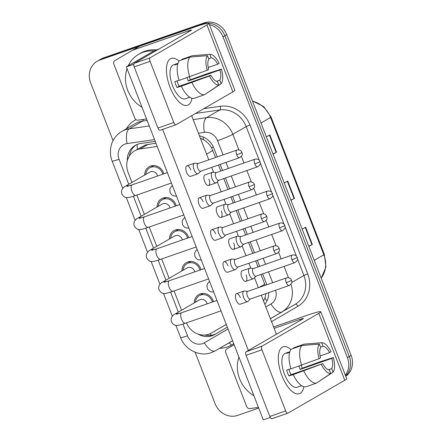 <?xml version="1.0" encoding="UTF-8"?>
<svg xmlns="http://www.w3.org/2000/svg" width="442" height="442" viewBox="0 0 442 442"><rect width="100%" height="100%" fill="white"/><g stroke="black" fill="none" stroke-linecap="round" stroke-linejoin="round"><path stroke-width="0.66" d="M157.103 207.011A10.547 9.497 60 0 1 161.59 198.679A10.547 9.497 60 0 1 163.065 198.005A10.547 9.497 60 0 1 176.236 205.795M169.496 238.967A10.547 9.497 60 0 1 173.988 230.636A10.547 9.497 60 0 1 175.463 229.962A10.547 9.497 60 0 1 188.635 237.752M181.894 270.924A10.547 9.497 60 0 1 186.38 262.598A10.547 9.497 60 0 1 187.861 261.918A10.547 9.497 60 0 1 201.033 269.708M194.287 302.886A10.547 9.497 60 0 1 198.778 294.554A10.547 9.497 60 0 1 200.254 293.88A10.547 9.497 60 0 1 213.425 301.671M144.705 175.049A10.547 9.497 60 0 1 149.197 166.722A10.547 9.497 60 0 1 150.672 166.043A10.547 9.497 60 0 1 163.844 173.833M155.943 143.153L145.296 144.993L134.672 150.827A18.614 16.757 -120 0 0 128.108 172.463L131.97 182.413M157.23 146.462L140.136 148.937A18.614 16.757 -120 0 0 137.274 149.634A18.614 16.757 -120 0 0 134.672 150.827M215.585 157.479L211.541 147.711C209.447 144.214 206.74 141.528 203.419 139.655L200.425 138.302M265.134 285.328L260.957 274.449M258.034 266.924L255.691 260.879M252.774 253.354L248.559 242.492M245.642 234.967L243.293 228.923M240.376 221.398L236.161 210.53M233.243 203.005L230.901 196.961M227.984 189.436L223.768 178.574M220.851 171.048L218.503 165.004M263.515 300.952L264.902 298.162L265.974 293.576M186.452 322.875A18.614 16.757 -120 0 0 211.475 333.019L226.26 324.434M211.475 333.019A18.614 16.757 -120 0 0 211.525 332.992L226.249 324.4M136.865 195.044L144.363 214.376M149.263 227L156.761 246.332M161.656 258.962L169.153 278.294M174.054 290.919L181.552 310.251M209.409 24.653A18.614 16.757 60 0 1 222.995 36.841L347.406 357.584L349.274 356.501A18.614 16.757 60 0 1 345.655 375.915A18.614 16.757 60 0 0 349.274 356.501L224.868 35.758L349.274 356.501L351.147 355.418A18.614 16.757 60 0 1 345.793 376.275M113.064 140.661L90.649 82.875A18.614 16.757 60 0 1 97.212 61.239A18.614 16.757 60 0 1 99.82 60.046L200.403 25.061L202.276 23.979A18.614 16.757 60 0 1 224.868 35.758A18.614 16.757 60 0 0 202.276 23.979L101.688 58.963L202.276 23.979L204.143 22.896A18.614 16.757 60 0 1 226.735 34.68L351.147 355.418M97.212 61.239L99.085 60.156A18.614 16.757 60 0 1 101.688 58.963A18.614 16.757 60 0 0 99.085 60.156L100.953 59.073A18.614 16.757 60 0 1 103.561 57.88L204.143 22.896M273.012 153.987L276.134 152.385A4.961 0.37 -21.2 0 0 276.526 152.175L273.084 154.164M266.371 136.86L269.813 134.865L276.526 152.175M308.814 246.282L311.936 244.686A4.961 0.37 -21.2 0 0 312.328 244.476L308.886 246.465M302.173 229.16L305.615 227.166L312.328 244.476M290.913 200.132L294.035 198.535A4.961 0.37 -21.2 0 0 294.427 198.325L290.985 200.314M284.272 183.01L287.714 181.016L294.427 198.325M155.264 141.401L140.694 143.512A18.614 16.757 -120 0 0 137.838 144.208A18.614 16.757 -120 0 0 135.23 145.401A18.614 16.757 -120 0 0 127.324 160.7M129.401 155.899A18.614 16.757 60 0 1 136.186 144.893M200.403 25.061A18.614 16.757 60 0 1 202.508 24.492M258.703 408.077L237.652 415.397A18.614 16.757 60 0 1 215.061 403.618L195.137 352.263M347.406 357.584A18.614 16.757 60 0 1 345.379 375.203M217.26 156.899L213.9 148.247A18.614 16.757 -120 0 0 199.486 135.882M266.841 284.731L262.625 273.869M259.708 266.344L257.366 260.299M254.443 252.774L250.233 241.907M247.31 234.382L244.967 228.343M242.05 220.818L237.835 209.95M234.917 202.425L232.569 196.381M229.652 188.856L225.437 177.993M222.519 170.468L220.177 164.424M264.802 304.284A18.614 16.757 -120 0 0 268.692 292.626M198.082 334.097A18.614 16.757 -120 0 0 214.724 334.533A18.614 16.757 -120 0 0 214.773 334.506L227.326 327.179M216.21 333.666A18.614 16.757 60 0 1 204.906 335.03M126.987 186.425L132.186 184.844A5.586 2.392 70.8 0 0 131.915 191.336A5.586 2.392 70.8 0 0 132.047 191.662A5.586 2.392 70.8 0 0 135.854 195.397C129.898 197.414 128.55 197.552 127.727 197.563C125.412 197.845 123.522 196.74 122.058 194.253C119.832 189.728 124.843 186.253 125.313 186.264L149.81 172.098A5.586 5.028 60 0 1 150.589 171.739A5.586 5.028 60 0 1 157.601 176.004M145.877 174.375A9.304 8.381 60 0 1 149.816 167.794A9.304 8.381 60 0 1 151.12 167.198A9.304 8.381 60 0 1 162.778 174.203M198.182 163.534L194.817 163.175A5.586 2.392 70.8 0 0 194.331 163.231A5.586 2.392 70.8 0 0 194.154 163.313A5.586 2.392 70.8 0 0 194.066 169.722A5.586 2.392 70.8 0 0 197.999 173.778A5.586 2.392 70.8 0 0 198.182 173.695A5.586 2.392 70.8 0 0 198.414 173.518L200.834 171.153M236.68 154.761A4.033 1.729 70.8 0 1 236.873 150.076L198.022 163.59A4.033 1.729 70.8 0 0 197.889 163.65A4.033 1.729 70.8 0 0 197.823 168.275A4.033 1.729 70.8 0 0 200.668 171.209L239.525 157.695C243.879 154.777 241.785 153.275 241.962 152.424A4.033 0.298 -21.2 0 1 241.641 152.689A4.033 0.298 158.8 0 1 236.68 154.761A4.033 1.729 70.8 0 0 239.525 157.695M216.254 172.645L212.889 172.292A5.586 2.392 70.8 0 0 212.409 172.341A5.586 2.392 70.8 0 0 212.226 172.424A5.586 2.392 70.8 0 0 212.055 178.618A5.586 2.392 70.8 0 0 216.077 182.889A5.586 2.392 70.8 0 0 216.254 182.806A5.586 2.392 70.8 0 0 216.486 182.629L218.906 180.264M254.752 163.877A4.033 1.729 70.8 0 1 254.951 159.186L216.094 172.7A4.033 1.729 70.8 0 0 215.961 172.761A4.033 1.729 70.8 0 0 215.9 177.391A4.033 1.729 70.8 0 0 218.74 180.319L257.598 166.805C261.951 163.888 259.857 162.391 260.034 161.54A4.033 0.298 -21.2 0 1 259.714 161.8A4.033 0.298 158.8 0 1 254.752 163.877A4.033 1.729 70.8 0 0 257.598 166.805M139.385 218.381L144.578 216.807A5.586 2.392 70.8 0 0 144.307 223.298A5.586 2.392 70.8 0 0 144.44 223.619A5.586 2.392 70.8 0 0 148.247 227.354C142.296 229.37 140.943 229.508 140.125 229.52C137.805 229.801 135.915 228.696 134.451 226.21C132.23 221.685 137.235 218.21 137.705 218.226L162.203 204.055A5.586 5.028 60 0 1 162.988 203.701A5.586 5.028 60 0 1 169.999 207.967M158.275 206.331A9.304 8.381 60 0 1 162.214 199.751A9.304 8.381 60 0 1 163.512 199.16A9.304 8.381 60 0 1 175.17 206.165M210.58 195.491L207.215 195.137A5.586 2.392 70.8 0 0 206.729 195.187A5.586 2.392 70.8 0 0 206.552 195.27A5.586 2.392 70.8 0 0 206.458 201.679A5.586 2.392 70.8 0 0 210.398 205.734A5.586 2.392 70.8 0 0 210.58 205.652A5.586 2.392 70.8 0 0 210.812 205.475L213.226 203.11M249.078 186.723A4.033 1.729 70.8 0 1 249.271 182.032L210.414 195.546A4.033 1.729 70.8 0 0 210.287 195.607A4.033 1.729 70.8 0 0 210.221 200.237A4.033 1.729 70.8 0 0 213.066 203.165L251.923 189.651C256.277 186.739 254.183 185.237 254.354 184.386A4.033 0.298 -21.2 0 1 254.04 184.645A4.033 0.298 158.8 0 1 249.078 186.723A4.033 1.729 70.8 0 0 251.923 189.651M151.777 250.343L156.976 248.763A5.586 2.392 70.8 0 0 156.706 255.255A5.586 2.392 70.8 0 0 156.838 255.581A5.586 2.392 70.8 0 0 160.645 259.31C154.694 261.327 153.341 261.465 152.518 261.482C150.203 261.758 148.313 260.658 146.849 258.167C144.622 253.647 149.634 250.166 150.103 250.183L174.601 236.017A5.586 5.028 60 0 1 175.386 235.658A5.586 5.028 60 0 1 182.391 239.923M170.667 238.288A9.304 8.381 60 0 1 174.607 231.713A9.304 8.381 60 0 1 175.91 231.116A9.304 8.381 60 0 1 187.568 238.122M222.972 227.448L219.608 227.094A5.586 2.392 70.8 0 0 219.127 227.149A5.586 2.392 70.8 0 0 218.945 227.227A5.586 2.392 70.8 0 0 218.856 233.636A5.586 2.392 70.8 0 0 222.796 237.697A5.586 2.392 70.8 0 0 222.972 237.614A5.586 2.392 70.8 0 0 223.204 237.437L225.624 235.067M261.471 218.679A4.033 1.729 70.8 0 1 261.67 213.994L222.812 227.508A4.033 1.729 70.8 0 0 222.68 227.569A4.033 1.729 70.8 0 0 222.619 232.194A4.033 1.729 70.8 0 0 225.459 235.127L264.316 221.608C268.67 218.696 266.576 217.193 266.753 216.342A4.033 0.298 -21.2 0 1 266.432 216.602A4.033 0.298 158.8 0 1 261.471 218.679A4.033 1.729 70.8 0 0 264.316 221.608M164.175 282.3L169.369 280.725A5.586 2.392 70.8 0 0 169.104 287.212A5.586 2.392 70.8 0 0 169.231 287.538A5.586 2.392 70.8 0 0 173.043 291.272C167.087 293.289 165.739 293.427 164.916 293.438C162.595 293.72 160.706 292.615 159.247 290.129C157.02 285.604 162.026 282.129 162.496 282.14L186.999 267.974A5.586 5.028 60 0 1 187.778 267.614A5.586 5.028 60 0 1 194.789 271.88M183.065 270.25A9.304 8.381 60 0 1 187.005 263.67A9.304 8.381 60 0 1 188.309 263.073A9.304 8.381 60 0 1 199.966 270.084M235.371 259.41L232.006 259.056A5.586 2.392 70.8 0 0 231.52 259.106A5.586 2.392 70.8 0 0 231.343 259.189A5.586 2.392 70.8 0 0 231.254 265.598A5.586 2.392 70.8 0 0 235.188 269.653A5.586 2.392 70.8 0 0 235.371 269.57A5.586 2.392 70.8 0 0 235.603 269.393L238.023 267.029M273.869 250.636A4.033 1.729 70.8 0 1 274.062 245.951L235.205 259.465A4.033 1.729 70.8 0 0 235.078 259.526A4.033 1.729 70.8 0 0 235.011 264.156A4.033 1.729 70.8 0 0 237.857 267.084L276.714 253.57C281.068 250.653 278.974 249.155 279.151 248.299A4.033 0.298 -21.2 0 1 278.83 248.564A4.033 0.298 158.8 0 1 273.869 250.636A4.033 1.729 70.8 0 0 276.714 253.57M176.568 314.256L181.767 312.682A5.586 2.392 70.8 0 0 181.496 319.174A5.586 2.392 70.8 0 0 181.629 319.494A5.586 2.392 70.8 0 0 185.436 323.229C179.485 325.246 178.132 325.384 177.308 325.395C174.993 325.677 173.104 324.572 171.64 322.085C169.413 317.56 174.424 314.085 174.894 314.102L199.392 299.936A5.586 5.028 60 0 1 200.176 299.577A5.586 5.028 60 0 1 207.188 303.842M195.458 302.206A9.304 8.381 60 0 1 199.397 295.632A9.304 8.381 60 0 1 200.701 295.035A9.304 8.381 60 0 1 212.359 302.041M247.769 291.366L244.398 291.013A5.586 2.392 70.8 0 0 243.918 291.063A5.586 2.392 70.8 0 0 243.735 291.145A5.586 2.392 70.8 0 0 243.647 297.554A5.586 2.392 70.8 0 0 247.586 301.615A5.586 2.392 70.8 0 0 247.763 301.532A5.586 2.392 70.8 0 0 247.995 301.35L250.415 298.985M286.267 282.598A4.033 1.729 70.8 0 1 286.46 277.907L247.603 291.427A4.033 1.729 70.8 0 0 247.476 291.482A4.033 1.729 70.8 0 0 247.41 296.112A4.033 1.729 70.8 0 0 250.255 299.041L289.112 285.526C293.466 282.615 291.372 281.112 291.543 280.261A4.033 0.298 -21.2 0 1 291.228 280.521A4.033 0.298 158.8 0 1 286.267 282.598A4.033 1.729 70.8 0 0 289.112 285.526M228.652 204.602L225.287 204.248A5.586 2.392 70.8 0 0 224.801 204.298A5.586 2.392 70.8 0 0 224.624 204.381A5.586 2.392 70.8 0 0 224.453 210.574A5.586 2.392 70.8 0 0 228.47 214.851A5.586 2.392 70.8 0 0 228.652 214.768A5.586 2.392 70.8 0 0 228.884 214.591L231.304 212.221M267.15 195.834A4.033 1.729 70.8 0 1 267.344 191.143L228.486 204.663A4.033 1.729 70.8 0 0 228.359 204.718A4.033 1.729 70.8 0 0 228.293 209.348A4.033 1.729 70.8 0 0 231.138 212.276L269.996 198.762C274.349 195.85 272.255 194.347 272.432 193.497A4.033 0.298 -21.2 0 1 272.112 193.756A4.033 0.298 158.8 0 1 267.15 195.834A4.033 1.729 70.8 0 0 269.996 198.762M241.05 236.564L237.68 236.21A5.586 2.392 70.8 0 0 237.199 236.26A5.586 2.392 70.8 0 0 237.017 236.343A5.586 2.392 70.8 0 0 236.846 242.536A5.586 2.392 70.8 0 0 240.868 246.807A5.586 2.392 70.8 0 0 241.045 246.724A5.586 2.392 70.8 0 0 241.277 246.548L243.697 244.183M279.548 227.79A4.033 1.729 70.8 0 1 279.742 223.105L240.884 236.619A4.033 1.729 70.8 0 0 240.757 236.68A4.033 1.729 70.8 0 0 240.691 241.304A4.033 1.729 70.8 0 0 243.536 244.238L282.388 230.724C286.748 227.807 284.654 226.304 284.825 225.453A4.033 0.298 -21.2 0 1 284.504 225.718A4.033 0.298 158.8 0 1 279.548 227.79A4.033 1.729 70.8 0 0 282.388 230.724M253.443 268.521L250.078 268.167A5.586 2.392 70.8 0 0 249.592 268.217A5.586 2.392 70.8 0 0 249.415 268.3A5.586 2.392 70.8 0 0 249.244 274.493A5.586 2.392 70.8 0 0 253.266 278.764A5.586 2.392 70.8 0 0 253.443 278.681A5.586 2.392 70.8 0 0 253.675 278.504L256.095 276.139M291.941 259.752A4.033 1.729 70.8 0 1 292.134 255.062L253.283 268.576A4.033 1.729 70.8 0 0 253.15 268.637A4.033 1.729 70.8 0 0 253.084 273.267A4.033 1.729 70.8 0 0 255.929 276.195L294.786 262.681C299.14 259.769 297.046 258.266 297.223 257.415A4.033 0.298 -21.2 0 1 296.902 257.675A4.033 0.298 158.8 0 1 291.941 259.752A4.033 1.729 70.8 0 0 294.786 262.681M142.037 107.301A31.023 27.929 60 0 1 127.053 68.67M128.23 65.77A31.023 27.929 60 0 1 138.678 54.294A31.023 27.929 60 0 1 143.02 52.305A31.023 27.929 60 0 1 153.833 50.963M138.678 54.294L140.545 53.211A31.023 27.929 60 0 1 144.888 51.222A31.023 27.929 60 0 1 156.38 49.946M253.912 395.734A31.023 27.929 60 0 1 238.934 357.108M170.026 87.251A24.818 10.647 -109.2 0 1 166.468 71.377A24.818 10.647 -109.2 0 1 179.06 61.145A24.818 10.647 -109.2 0 0 171.225 58.399A24.818 10.647 -109.2 0 0 170.026 87.251A24.818 10.647 -109.2 0 0 175.75 98.058A24.818 10.647 -109.2 0 0 191.972 98.268A24.818 10.647 -109.2 0 1 187.53 105.284A24.818 10.647 -109.2 0 1 170.026 87.251M146.551 118.931L138.064 120.163A3.1 2.796 -120 0 1 134.777 118.086L113.854 64.145A3.1 2.796 -120 0 1 114.937 60.543L132.302 50.416A3.1 2.796 -120 0 0 132.302 50.416A3.1 2.796 -120 0 1 132.744 50.211L188.099 30.957A6.205 0.459 -21.2 0 1 191.541 30.067A6.205 0.459 -21.2 0 1 191.054 30.465L134.246 63.316L150.125 57.791A3.1 1.332 70.8 0 0 150.076 61.35L134.197 66.875A3.1 1.332 -109.2 0 1 134.246 63.316M132.318 50.405L139.313 46.36A3.1 2.796 60 0 1 139.324 46.355A3.1 2.796 60 0 1 139.755 46.156L195.11 26.901A24.818 1.84 158.8 0 1 208.895 23.332A24.818 1.84 158.8 0 1 206.933 24.945L150.125 57.791M208.895 23.332L234.851 90.251A24.818 1.84 158.8 0 1 232.89 91.859L176.082 124.71A3.1 1.332 70.8 0 1 175.982 124.755A3.1 1.332 70.8 0 1 173.794 122.5L150.076 61.35M160.203 130.235A3.1 1.332 -109.2 0 1 160.103 130.28A3.1 1.332 -109.2 0 1 157.916 128.025L134.197 66.875M281.902 375.683A24.818 10.647 -109.2 0 1 278.344 359.816A24.818 10.647 -109.2 0 1 290.935 349.583A24.818 10.647 -109.2 0 0 283.101 346.837A24.818 10.647 -109.2 0 0 281.902 375.683A24.818 10.647 -109.2 0 0 287.626 386.49A24.818 10.647 -109.2 0 0 303.847 386.7A24.818 10.647 -109.2 0 1 299.405 393.717A24.818 10.647 -109.2 0 1 281.902 375.683M258.426 407.369L249.94 408.601A3.1 2.796 -120 0 1 246.653 406.518L225.729 352.578A3.1 2.796 -120 0 1 226.812 348.981L234.127 344.716M273.598 326.953L306.986 315.339A24.818 1.84 158.8 0 1 320.776 311.77A24.818 1.84 158.8 0 1 318.809 313.378L262.007 346.23A3.1 1.332 70.8 0 0 261.957 349.788L246.072 355.313A3.1 1.332 -109.2 0 1 246.122 351.749L302.93 318.903A6.205 0.459 -21.2 0 0 303.422 318.5A6.205 0.459 -21.2 0 0 299.974 319.395L274.15 328.373M320.776 311.77L346.727 378.689A24.818 1.84 158.8 0 1 344.766 380.297L287.963 413.143A3.1 1.332 70.8 0 1 287.864 413.193A3.1 1.332 70.8 0 1 285.67 410.938L261.957 349.788M272.079 418.668A3.1 1.332 -109.2 0 1 271.979 418.712A3.1 1.332 -109.2 0 1 269.791 416.458L246.072 355.313M246.067 274.869A5.586 2.392 -109.2 0 1 245.802 281.361A5.586 2.392 -109.2 0 1 241.862 277.305A5.586 2.392 -109.2 0 1 242.128 270.813L249.592 268.217M233.674 242.912A5.586 2.392 -109.2 0 1 233.404 249.404A5.586 2.392 -109.2 0 1 229.464 245.349A5.586 2.392 -109.2 0 1 229.735 238.857L237.199 236.26M221.276 210.956A5.586 2.392 -109.2 0 1 221.006 217.447A5.586 2.392 -109.2 0 1 217.066 213.387A5.586 2.392 -109.2 0 1 217.337 206.895L224.801 204.298M247.586 301.615L240.122 304.207A5.586 2.392 -109.2 0 1 236.183 300.151A5.586 2.392 -109.2 0 1 236.453 293.659A5.586 2.392 -109.2 0 1 240.393 297.72M235.188 269.653L227.724 272.25A5.586 2.392 -109.2 0 1 223.79 268.195A5.586 2.392 -109.2 0 1 224.055 261.703A5.586 2.392 -109.2 0 1 227.995 265.758M222.796 237.697L215.331 240.293A5.586 2.392 -109.2 0 1 211.392 236.232A5.586 2.392 -109.2 0 1 211.663 229.741A5.586 2.392 -109.2 0 1 215.597 233.801M210.398 205.734L202.933 208.331A5.586 2.392 -109.2 0 1 198.994 204.276A5.586 2.392 -109.2 0 1 199.265 197.784A5.586 2.392 -109.2 0 1 203.204 201.839M208.878 178.993A5.586 2.392 -109.2 0 1 208.613 185.485A5.586 2.392 -109.2 0 1 204.674 181.43A5.586 2.392 -109.2 0 1 204.944 174.938L212.409 172.341M197.999 173.778L190.535 176.375A5.586 2.392 -109.2 0 1 186.601 172.314A5.586 2.392 -109.2 0 1 186.867 165.827A5.586 2.392 -109.2 0 1 190.806 169.883M270.283 417.469L263.288 419.9L126.351 66.852L154.402 50.631L158.86 49.084M248.365 350.456L162.628 129.401M191.657 115.705L208.779 159.849M211.701 167.369L213.635 172.369M217.304 181.828L221.177 191.806M224.094 199.331L226.033 204.326M229.702 213.784L233.569 223.762M236.492 231.288L238.431 236.288M242.1 245.746L245.967 255.725M248.885 263.25L250.824 268.244M254.493 277.703L258.366 287.681M261.283 295.206L276.421 334.235M126.351 66.852L133.771 64.272M207.232 70.256L208.668 69.422A12.409 5.321 -109.2 0 1 208.812 59.195L207.436 55.648A16.133 6.917 -109.2 0 0 207.232 70.256L179.104 80.422A20.476 8.779 -109.2 0 1 179.38 60.753L189.966 57.073L207.436 55.648M208.63 58.72L211.149 57.841A12.409 5.321 -109.2 0 1 217.724 64.189L208.226 67.488M189.347 76.858A17.995 7.718 -109.2 0 1 190.347 79.759L207.176 73.687L221.398 69.123L219.961 69.958L188.198 81.002A12.409 5.321 70.8 0 0 187.226 78.035A12.409 5.321 70.8 0 0 187.077 77.648M177.032 80.925A12.409 5.321 70.8 0 0 177.877 83.439A12.409 5.321 70.8 0 0 179.143 86.24L210.906 75.19A12.409 5.321 -109.2 0 0 217.481 81.538L218.856 85.085L204.563 94.704L193.977 98.389A20.476 8.779 -109.2 0 1 181.342 86.19L209.469 76.024L210.906 75.19M181.342 86.19L176.993 87.483A17.995 7.718 -109.2 0 1 175.772 84.66A17.995 7.718 -109.2 0 1 174.756 81.715L179.043 80.223M189.104 97.428A17.995 7.718 -109.2 0 1 188.463 97.732L185.286 98.837A17.995 7.718 -109.2 0 1 172.595 85.765A17.995 7.718 -109.2 0 1 173.463 64.847L176.64 63.742A17.995 7.718 -109.2 0 1 177.33 63.582L177.949 63.366M188.463 97.732A17.995 7.718 -109.2 0 1 187.773 97.892L189.717 97.218M211.149 57.841L209.773 54.294L192.303 55.72L181.717 59.405L181.9 59.88M192.303 55.72A20.476 8.779 -109.2 0 1 192.668 55.675L209.773 54.294A16.133 6.917 -109.2 0 1 219.16 63.355L217.724 64.189M206.226 93.588L221.193 83.731L219.818 80.184L216.514 81.334M204.563 94.704A20.476 8.779 -109.2 0 1 191.927 82.505M221.398 69.123A16.133 6.917 -109.2 0 1 221.193 83.731M218.856 85.085A16.133 6.917 -109.2 0 1 209.469 76.024M219.961 69.958A12.409 5.321 -109.2 0 1 219.818 80.184M176.64 63.742A17.995 7.718 -109.2 0 0 174.993 64.935L177.761 63.968M189.69 76.737A20.476 8.779 -109.2 0 1 189.966 57.073M176.993 87.483L179.143 86.24M177.513 64.057L177.33 63.582M188.198 81.002L190.347 79.759M319.107 358.689L320.544 357.86A12.409 5.321 -109.2 0 1 320.693 347.627L319.312 344.08A16.133 6.917 -109.2 0 0 319.107 358.689L290.98 368.855A20.476 8.779 -109.2 0 1 291.256 349.191L301.842 345.506L319.312 344.08M320.505 347.158L323.03 346.279A12.409 5.321 -109.2 0 1 329.599 352.622L320.107 355.926M301.223 365.291A17.995 7.718 -109.2 0 1 302.229 368.197L319.052 362.125L333.274 357.561L331.837 358.39L300.074 369.44A12.409 5.321 70.8 0 0 299.107 366.468A12.409 5.321 70.8 0 0 298.952 366.081M288.908 369.357A12.409 5.321 70.8 0 0 289.753 371.877A12.409 5.321 70.8 0 0 291.024 374.672L322.782 363.628A12.409 5.321 -109.2 0 0 329.356 369.971L330.732 373.518L316.439 383.142L305.853 386.822A20.476 8.779 -109.2 0 1 293.217 374.628L322.782 363.628M293.217 374.628L288.869 375.921A17.995 7.718 -109.2 0 1 287.648 373.092A17.995 7.718 -109.2 0 1 286.631 370.147L290.919 368.661M300.98 385.866A17.995 7.718 -109.2 0 1 300.339 386.17L297.162 387.275A17.995 7.718 -109.2 0 1 284.471 374.197A17.995 7.718 -109.2 0 1 285.344 353.285L288.516 352.18A17.995 7.718 -109.2 0 1 289.206 352.02L289.825 351.804M300.339 386.17A17.995 7.718 -109.2 0 1 299.654 386.33L301.599 385.651M323.03 346.279L321.654 342.732L304.179 344.158L293.593 347.837L293.775 348.313M304.179 344.158A20.476 8.779 -109.2 0 1 304.544 344.108L321.654 342.732A16.133 6.917 -109.2 0 1 331.036 351.793L329.599 352.622M318.102 382.026L333.069 372.17L331.693 368.622L328.389 369.772M316.439 383.142A20.476 8.779 -109.2 0 1 303.803 370.943M333.274 357.561A16.133 6.917 -109.2 0 1 333.069 372.17M330.732 373.518A16.133 6.917 -109.2 0 1 321.345 364.457M331.837 358.39A12.409 5.321 -109.2 0 1 331.693 368.622M288.516 352.18A17.995 7.718 -109.2 0 0 286.869 353.368L289.637 352.407M301.566 365.175A20.476 8.779 -109.2 0 1 301.842 345.506M288.869 375.921L291.024 374.672M289.388 352.495L289.206 352.02M300.074 369.44L302.229 368.197M148.203 144.274L140.136 148.937M211.409 335.296A18.614 8.1 -120.3 0 1 210.005 333.765M213.392 147.048A18.614 1.381 158.8 0 1 211.541 147.711M203.419 139.655A18.614 7.625 -98.2 0 1 203.193 137.003M137.44 149.225A18.614 7.625 -98.2 0 1 137.142 144.473M267.023 300.825A18.614 8.1 -120.3 0 1 264.902 298.162M212.873 150.49L206.563 154.136M264.73 284.178L259.145 287.411M219.591 328.329L211.525 332.992M260.995 123.003L270.587 117.462A6.205 0.459 -21.2 0 0 271.079 117.058L324.34 254.371A6.205 0.459 158.8 0 1 323.848 254.774L270.587 117.462A24.818 22.343 -120 0 0 252.548 101.229M321.19 278.2A24.818 22.343 -120 0 0 323.848 254.774L314.256 260.316M103.561 57.88L99.82 60.046M226.735 34.68L222.995 36.841M294.035 198.535L287.328 181.242M276.134 152.385L269.427 135.092M311.936 244.686L305.229 227.392M154.562 139.589L127.058 143.573A12.409 11.172 -120 0 0 125.152 144.037A12.409 11.172 -120 0 0 119.036 159.258L128.744 184.281M121.876 131.385A24.818 22.343 60 0 1 125.351 129.793A24.818 22.343 60 0 1 129.163 128.865L142.49 121.163A24.818 22.343 -120 0 0 138.678 122.091A24.818 22.343 -120 0 0 135.202 123.677L121.876 131.385C118.329 133.462 115.533 136.291 113.484 139.882C110.605 144.258 109.008 153.706 112.146 161.037A12.409 0.917 -21.2 0 0 119.036 159.258M182.96 324.058L187.507 335.776A12.409 11.172 -120 0 0 202.569 343.633A12.409 11.172 -120 0 0 204.342 342.821L228.028 328.997M232.58 340.732L215.26 350.837A24.818 22.343 60 0 1 215.193 350.876L228.52 343.169A24.818 22.343 -120 0 0 228.586 343.13L232.602 340.788M233.741 343.721L231.315 345.136A3.1 1.348 59.7 0 0 228.586 343.13L215.26 350.837A12.409 5.403 -120.3 0 1 204.342 342.821M126.401 128.771A27.918 25.139 60 0 1 136.025 119.666M203.806 108.677L220.376 106.279A27.918 25.139 60 0 1 249.979 124.992L307.715 273.852A27.918 25.139 60 0 1 297.947 306.262L271.548 321.666M231.315 345.136A27.918 25.139 60 0 1 219.718 348.263M193.165 119.594L206.524 117.66L219.851 109.953L195.502 113.478M223.077 154.871L217.575 140.683A12.409 11.172 -120 0 0 204.419 132.362A12.409 5.083 -98.2 0 1 206.524 117.66A24.818 22.343 60 0 1 232.84 134.296L246.166 126.589A24.818 22.343 -120 0 0 219.851 109.953A3.1 1.271 81.8 0 0 220.376 106.279M127.058 143.573A12.409 5.083 -98.2 0 1 129.163 128.865L149.274 125.953M147.153 120.484L142.49 121.163A3.1 1.271 81.8 0 0 143.169 119.423M290.958 284.206A24.818 22.343 60 0 1 281.891 311.964L295.217 304.256A24.818 22.343 -120 0 0 303.903 275.443L297.494 258.929M265.835 306.941L270.974 303.941A12.409 5.403 -120.3 0 0 281.891 311.964L270.388 318.676M270.41 318.732L295.217 304.256A3.1 1.348 59.7 0 1 297.947 306.262M291.748 282.477L303.903 275.443L307.715 273.852M217.575 140.683A12.409 0.917 -21.2 0 0 232.84 134.296L238.895 149.91M241.393 156.346L243.973 163.004M246.89 170.529L251.294 181.872M253.791 188.309L256.371 194.961M259.288 202.486L263.686 213.829M266.183 220.265L268.764 226.923M271.686 234.448L276.084 245.785M278.582 252.227L281.162 258.879M284.079 266.404L288.477 277.747M296.4 256.111L285.101 226.973M284.007 224.149L272.703 195.01M271.609 192.193L260.305 163.054M259.211 160.236L246.166 126.589L249.979 124.992M204.419 132.362L198.452 133.23M133.379 196.226L141.142 216.237M145.772 228.183L153.534 248.2M158.17 260.139L165.932 280.156M170.568 292.101L178.33 312.113M270.974 303.941A12.409 11.172 -120 0 0 275.565 290.239M272.664 282.709L268.449 271.841M265.531 264.316L263.189 258.272M260.266 250.747L256.056 239.884M253.133 232.359L250.791 226.315M247.874 218.79L243.658 207.922M240.741 200.397L238.393 194.358M235.475 186.833L231.26 175.966M228.343 168.441L226 162.396M215.193 350.876L211.32 352.65C199.436 357.086 184.988 349.721 180.612 337.561A12.409 0.917 -21.2 0 0 187.507 335.776M125.313 186.264A5.586 5.028 60 0 1 126.092 185.905A5.586 5.028 60 0 1 129.086 185.867M137.705 218.226A5.586 5.028 60 0 1 138.49 217.867A5.586 5.028 60 0 1 141.484 217.823M150.103 250.183A5.586 5.028 60 0 1 150.882 249.824A5.586 5.028 60 0 1 153.877 249.78M162.496 282.14A5.586 5.028 60 0 1 163.28 281.786A5.586 5.028 60 0 1 166.275 281.742M174.894 314.102A5.586 5.028 60 0 1 175.678 313.743A5.586 5.028 60 0 1 178.673 313.698M232.89 91.859L206.933 24.945M157.916 128.025L173.794 122.5M188.48 31.951L188.099 30.957M139.755 46.156L132.744 50.211M344.766 380.297L318.809 313.378M269.791 416.458L285.67 410.938M300.361 320.389L299.974 319.395M246.122 351.749L262.007 346.23M324.34 254.371L325.914 266.968L321.229 278.294M252.432 100.92L263.681 106.528L271.079 117.058M112.146 161.037L122.743 188.364M126.279 197.475L135.142 220.32M138.672 229.431L147.534 252.283M151.07 261.393L159.932 284.239M163.463 293.35L172.325 316.196M175.861 325.306L180.612 337.561M236.873 150.076C239.857 149.33 241.531 151.374 241.409 151.44L241.962 152.424M149.816 167.794L153.683 165.557M135.854 195.397L171.413 183.027M132.186 184.844L167.369 172.607M186.867 165.827L194.331 163.231M254.951 159.186C257.929 158.446 259.603 160.485 259.482 160.551L260.034 161.54M176.507 196.16L173.413 195.856L172.098 195.171L170.198 192.905L169.756 189.601L170.673 187.314L172.402 185.585M208.613 185.485L216.077 182.889M249.271 182.032C252.249 181.292 253.923 183.331 253.802 183.397L254.354 184.386M162.214 199.751L166.082 197.519M148.247 227.354L183.806 214.983M144.578 216.807L179.767 204.569M199.265 197.784L206.729 195.187M261.67 213.994C264.647 213.248 266.322 215.287 266.2 215.353L266.753 216.342M174.607 231.713L178.474 229.475M160.645 259.31L196.204 246.945M156.976 248.763L192.16 236.525M211.663 229.741L219.127 227.149M274.062 245.951C277.04 245.211 278.714 247.249 278.598 247.316L279.151 248.299M187.005 263.67L190.872 261.432M173.043 291.272L208.596 278.902M169.369 280.725L204.558 268.482M224.055 261.703L231.52 259.106M286.46 277.907C289.438 277.167 291.112 279.206 290.991 279.272L291.543 280.261M199.397 295.632L203.27 293.394M185.436 323.229L220.994 310.864M181.767 312.682L216.956 300.444M236.453 293.659L243.918 291.063M267.344 191.143C270.322 190.403 271.996 192.441 271.88 192.508L272.432 193.497M188.9 228.122L185.806 227.818L184.496 227.133L182.596 224.862L182.148 221.558L183.065 219.271L184.8 217.547M221.006 217.447L228.47 214.851M279.742 223.105C282.72 222.359 284.394 224.403 284.272 224.47L284.825 225.453M201.298 260.078L198.204 259.774L196.889 259.089L194.994 256.824L194.546 253.52L195.463 251.233L197.193 249.503M233.404 249.404L240.868 246.807M292.134 255.062C295.118 254.321 296.792 256.36 296.67 256.426L297.223 257.415M213.69 292.035L210.602 291.731L209.287 291.046L207.386 288.781L206.944 285.477L207.862 283.189L209.591 281.46M245.802 281.361L253.266 278.764M139.324 46.355L132.307 50.41M160.103 130.28L175.982 124.755M271.979 418.712L287.864 413.193"/></g></svg>
